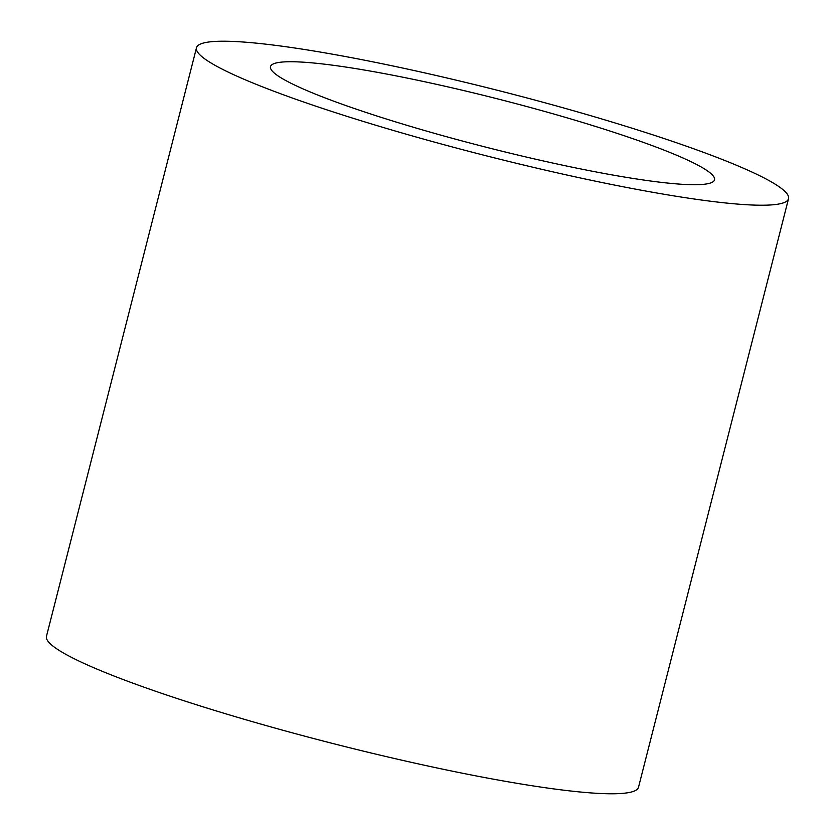 <?xml version="1.0" encoding="UTF-8"?>
<svg xmlns="http://www.w3.org/2000/svg" width="835" height="835" viewBox="0 0 835 835"><rect width="100%" height="100%" fill="white"/><g stroke="black" fill="none" stroke-linecap="round" stroke-linejoin="round"><path stroke-width="1.25" d="M646.551 143.537A229.114 24.841 14.3 0 0 398.744 76.392A229.114 24.841 14.3 0 0 270.916 69.169A229.114 24.841 14.3 0 0 338.467 102.903A229.114 24.841 14.3 0 0 566.767 166.061A229.114 24.841 14.3 0 0 712.944 181.842A229.114 24.841 14.3 0 0 646.551 143.537M287.115 96.14A305.485 33.118 14.3 0 0 604.655 183.074A305.485 33.118 14.3 0 0 788.532 198.678A305.485 33.118 14.3 0 0 697.903 150.3A305.485 33.118 14.3 0 0 380.374 63.366A305.485 33.118 14.3 0 0 196.486 47.762A305.485 33.118 14.3 0 0 287.115 96.14M196.486 47.762L46.468 636.322A305.485 33.118 14.3 0 0 137.097 684.7A305.485 33.118 14.3 0 0 454.626 771.634A305.485 33.118 14.3 0 0 638.514 787.238L788.532 198.678"/></g></svg>
